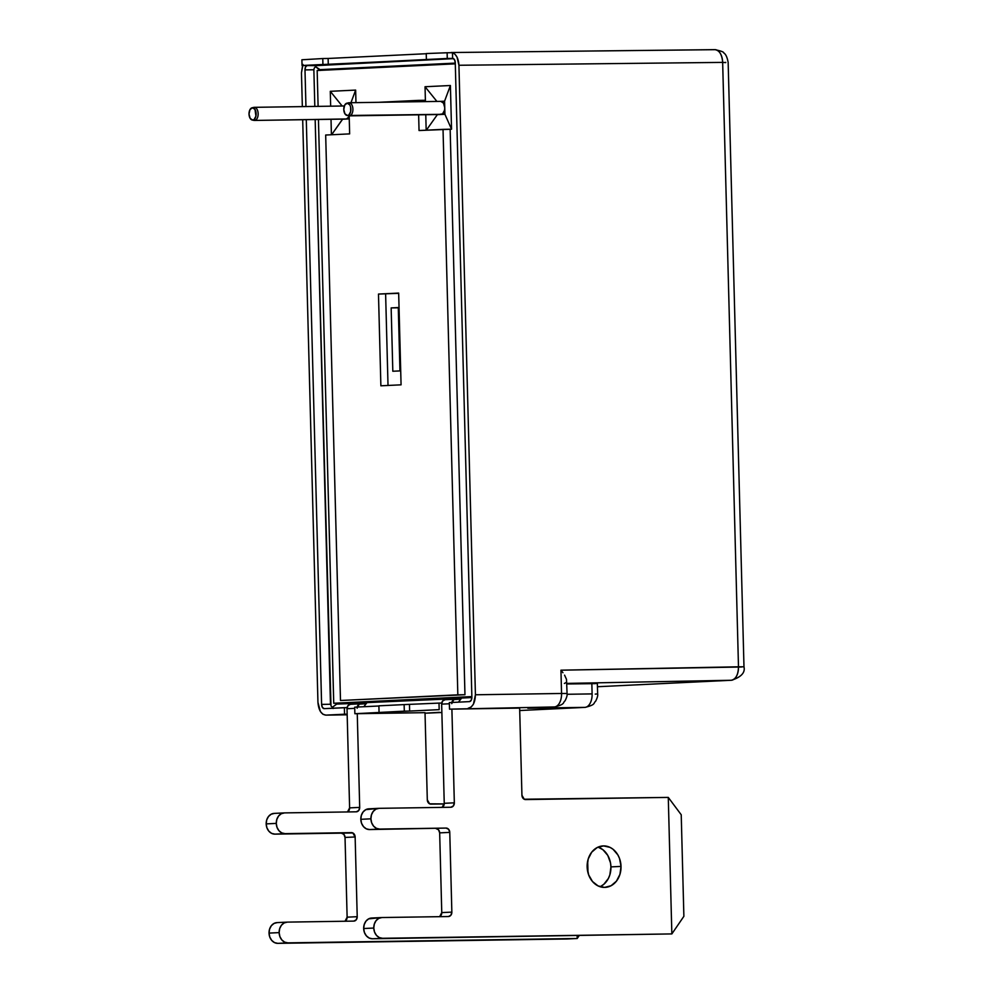 <?xml version="1.0" encoding="UTF-8"?>
<svg xmlns="http://www.w3.org/2000/svg" width="993" height="993" viewBox="0 0 993 993"><rect width="100%" height="100%" fill="white"/><g stroke="black" fill="none" stroke-linecap="round" stroke-linejoin="round"><path stroke-width="1.49" d="M252.234 120.041L253.997 120.401A6.554 3.786 -90.9 0 0 254.543 120.438L252.743 120.079A6.169 3.562 89.1 0 1 252.234 120.041A6.169 3.562 89.1 0 1 249.02 113.972A6.169 3.562 89.1 0 1 252.048 107.803A6.169 3.562 89.1 0 1 252.421 107.753L249.951 109.677L249.02 114.083L250.174 118.403L252.743 120.079L254.096 119.545L255.933 116.119L254.99 109.429L252.421 107.753L254.196 107.331A6.554 3.786 -90.9 0 0 253.798 107.393A6.554 3.786 -90.9 0 0 253.414 107.517A6.554 3.786 89.1 0 1 254.196 107.331L252.421 107.753A6.169 3.562 89.1 0 1 256.144 113.748A6.169 3.562 89.1 0 1 252.743 120.079L254.543 120.438A6.554 3.786 -90.9 0 0 258.155 113.711A6.554 3.786 -90.9 0 0 254.196 107.331A6.554 3.786 89.1 0 1 254.27 107.331A6.554 3.786 89.1 0 1 258.155 113.773A6.554 3.786 89.1 0 1 254.543 120.438L346.383 119.061A6.554 3.786 -90.9 0 0 349.201 116.615L346.383 119.061L342.585 119.11L331.6 134.75L342.597 119.234L349.263 118.912L254.543 120.438A6.554 3.786 89.1 0 1 254.469 120.438L346.309 119.061A6.554 3.786 -90.9 0 0 346.383 119.061M440.991 114.48A6.554 3.786 -90.9 0 0 441.066 114.48A6.554 3.786 -90.9 0 0 441.14 114.48L437.354 114.654L442.568 113.91L444.529 110.26L444.752 107.74L444.926 114.294L347.5 115.498A6.169 3.562 89.1 0 1 346.991 115.461A6.169 3.562 89.1 0 1 343.777 109.391A6.169 3.562 89.1 0 1 346.805 103.222A6.169 3.562 89.1 0 1 347.178 103.173L344.708 105.097L343.777 109.503L344.943 113.823L347.5 115.498L348.853 114.965L350.69 111.539L350.579 106.822L349.747 104.848L347.178 103.173L348.953 102.751A6.554 3.786 -90.9 0 0 348.555 102.813A6.554 3.786 -90.9 0 0 348.171 102.937A6.554 3.786 89.1 0 1 348.953 102.751L347.178 103.173A6.169 3.562 89.1 0 1 350.901 109.168A6.169 3.562 89.1 0 1 347.5 115.498L349.3 115.858A6.554 3.786 -90.9 0 0 352.912 109.131A6.554 3.786 -90.9 0 0 348.953 102.751A6.554 3.786 89.1 0 1 349.027 102.751A6.554 3.786 89.1 0 1 352.912 109.193A6.554 3.786 89.1 0 1 349.3 115.858L441.14 114.48A6.554 3.786 -90.9 0 0 444.752 107.74A6.554 3.786 -90.9 0 0 440.867 101.373A6.554 3.786 -90.9 0 0 440.793 101.373L349.102 102.751M254.27 107.331L344.323 105.978L254.345 107.331M277.792 943.35L287.883 942.866A10.377 8.465 -92.8 0 1 279.145 932.613L269.041 933.097A10.377 8.465 87.2 0 0 277.792 943.35L274.527 942.605L271.722 940.396L269.798 937.069L269.041 933.097L269.587 929.125L271.337 925.724L274.018 923.44L277.246 922.596A10.377 8.465 87.2 0 0 277.01 922.609A10.377 8.465 87.2 0 0 269.041 933.097L279.145 932.613A10.377 8.465 -92.8 0 1 287.114 922.125A10.377 8.465 -92.8 0 1 287.337 922.112L353.769 921.107L287.337 922.112L284.122 922.956L281.429 925.24L279.678 928.629L279.145 932.613L279.889 936.573L281.813 939.912L284.619 942.121L287.883 942.866L577.218 938.497L277.792 943.35L577.218 938.497L579.155 935.654L577.218 938.497L577.144 935.691L577.218 938.497L567.127 938.981L277.792 943.35M274.924 834.132L285.016 833.648A10.377 8.465 -92.8 0 1 276.277 823.396L266.186 823.892A10.377 8.465 87.2 0 0 274.924 834.132L271.66 833.4L268.855 831.191L266.931 827.852L266.186 823.892L266.72 819.908L268.47 816.519L271.163 814.223L274.378 813.391A10.377 8.465 87.2 0 0 274.155 813.391A10.377 8.465 87.2 0 0 266.186 823.892L276.277 823.396A10.377 8.465 -92.8 0 1 284.246 812.907A10.377 8.465 -92.8 0 1 284.482 812.895L356.251 811.815L284.482 812.895L281.255 813.739L278.574 816.023L276.824 819.424L276.277 823.396L277.022 827.368L278.946 830.707L281.764 832.904L285.016 833.648L351.448 832.643L274.924 834.132L351.448 832.643A4.369 3.562 -92.8 0 1 355.134 836.962L345.03 837.447L343.913 834.381L341.356 833.139L274.924 834.132M621.022 866.405A20.766 16.943 -92.8 0 1 605.085 887.394A20.766 16.943 -92.8 0 1 587.136 866.914A20.766 16.943 -92.8 0 1 603.086 845.924A20.766 16.943 -92.8 0 1 621.022 866.405L610.931 866.889L621.022 866.405L619.533 858.486L617.869 854.923L613.041 849.263L610.062 847.389L603.545 845.912L597.103 847.588L591.716 852.168L588.228 858.957L587.136 866.914L588.638 874.833L592.486 881.511L598.096 885.93L604.625 887.407L611.067 885.731L616.442 881.151L619.942 874.361L621.022 866.405M599.995 886.699A20.766 16.943 87.2 0 0 610.931 866.889A20.766 16.943 87.2 0 0 598.084 847.116L602.95 849.747L607.778 855.407L610.496 862.855L610.931 866.889L609.851 874.858L608.374 878.47L603.856 884.254L600.976 886.215M372.425 938.77L382.516 938.286A10.377 8.465 -92.8 0 1 373.778 928.045L363.674 928.529A10.377 8.465 87.2 0 0 372.425 938.77L671.851 933.916L372.425 938.77L671.851 933.916L683.879 916.316L681.223 814.756L668.277 797.404L525.62 799.564A4.369 3.562 -92.8 0 1 521.933 795.244L519.649 708.096L521.933 795.244L524.242 799.241L668.277 797.404L671.851 933.916L382.516 938.286L379.252 937.541L376.446 935.344L374.522 932.005L373.778 928.045A10.377 8.465 -92.8 0 1 381.746 917.544A10.377 8.465 -92.8 0 1 381.97 917.532L448.402 916.539L381.97 917.532L378.755 918.376L376.062 920.672L374.311 924.061L373.778 928.045L363.674 928.529L364.431 932.489L366.355 935.828L369.16 938.037L372.425 938.77M369.557 829.565L379.649 829.081A10.377 8.465 -92.8 0 1 370.91 818.828L360.819 819.312A10.377 8.465 87.2 0 0 369.557 829.565L446.08 828.075A4.369 3.562 -92.8 0 1 449.767 832.382L439.663 832.879A4.369 3.562 87.2 0 0 435.989 828.559L438.546 829.8L439.663 832.879L449.767 832.382L451.852 912.108L441.761 912.604L439.663 832.879L441.761 912.604L451.852 912.108A4.369 3.562 -92.8 0 1 448.488 916.527A4.369 3.562 -92.8 0 1 448.402 916.539L450.884 915.223L451.852 912.108L449.767 832.382L448.637 829.316L446.08 828.075L379.649 829.081L376.397 828.336L373.579 826.126L371.655 822.787L370.91 818.828A10.377 8.465 -92.8 0 1 378.879 808.327A10.377 8.465 -92.8 0 1 379.115 808.327L450.884 807.247L379.115 808.327L375.888 809.158L373.207 811.455L371.456 814.843L370.91 818.828L360.819 819.312L361.564 823.271L363.488 826.61L366.293 828.82L369.557 829.565M321.285 69.597L339.954 69.411L321.285 69.597L320.329 70.453L321.285 69.597L455.278 63.13L321.285 69.597M461.36 698.377L367 702.61L461.36 698.377M437.354 114.654L426.357 130.17L437.354 114.654M441.14 114.48L444.926 114.294L451.542 129.189L450.4 85.51L444.579 101.187L450.4 85.51L425.041 86.739L436.908 101.423L425.041 86.739L425.426 101.596L425.389 100.281L418.264 100.38L418.289 101.708L418.264 100.38L425.389 100.281L425.041 86.739L450.4 85.51L451.542 129.189L444.926 114.294L444.579 101.187L440.83 101.373L444.579 101.187L444.752 107.74L443.523 103.16L440.793 101.373M468.746 708.865L449.506 709.151L449.332 702.597L469.466 701.617L449.332 702.597L449.506 709.151L519.649 708.096L468.746 708.865M458.443 702.15L461.633 698.042L471.874 697.545L461.633 698.042L458.443 702.15M439.179 709.647L354.873 713.719L354.7 707.165L378.892 705.998L354.7 707.165L354.873 713.719L374.113 713.433L354.873 713.719L404.3 711.149L404.126 704.596L439.005 703.094L439.179 709.647L409.65 711.075L409.476 704.521L409.65 711.075L404.3 711.149L404.126 704.596L378.892 705.824L379.053 712.378L378.892 705.824L404.126 704.596L439.005 703.094L439.179 709.647M441.736 703.056L439.005 703.094L441.736 703.056M366.727 702.957L356.822 703.106L356.102 704.025L356.822 703.106L336.639 704.087L366.727 702.957M347.103 707.624L344.372 707.661L344.546 714.215L347.165 714.178L325.865 715.121L347.178 714.799L325.865 715.121L322.936 714.265L320.404 711.547L317.946 702.386L302.691 119.719L317.946 702.386C318.641 710.268 321.273 714.513 325.865 715.121L344.546 714.215L344.372 707.661L324.239 708.642L347.103 707.624M363.81 706.731L367 702.61L363.81 706.731M454.335 802.816L444.243 803.312L441.649 704.136L449.37 703.764L441.649 704.136L444.243 803.312L454.335 802.816A4.369 3.562 -92.8 0 1 450.983 807.235A4.369 3.562 -92.8 0 1 450.884 807.247L453.379 805.919L454.335 802.816L451.889 709.114L454.335 802.816M442.158 807.371A4.369 3.562 87.2 0 0 444.243 803.312L442.146 807.371M369.011 808.811A10.377 8.465 87.2 0 0 368.788 808.823A10.377 8.465 87.2 0 0 360.819 819.312L361.353 815.34L363.103 811.939L365.796 809.655L378.643 808.352M439.663 916.663A4.369 3.562 87.2 0 0 441.761 912.604L439.663 916.676M371.879 918.029A10.377 8.465 87.2 0 0 371.643 918.029A10.377 8.465 87.2 0 0 363.674 928.529L364.22 924.545L365.97 921.156L368.651 918.86L381.498 917.557M374.113 713.433L425.016 712.664L427.3 799.824L425.016 712.664L374.113 713.433M438.856 712.527L425.029 713.197L439.465 712.316M741.572 666.998L560.946 670.188L561.554 693.474A13.108 7.609 89.1 0 1 554.293 706.954L527.817 708.232L584.877 707.376L519.711 710.516L584.877 707.376L527.817 708.232L554.293 706.954L449.506 709.151L554.293 706.954A13.108 7.609 -90.9 0 0 561.554 693.474L560.946 670.188L738.482 666.8L722.656 62.398L458.927 65.265L475.424 694.777L473.438 704.149L471.067 707.103L468.187 708.245C472.73 707.19 475.138 702.696 475.424 694.777L561.554 693.474L475.424 694.777L458.927 65.265L722.656 62.398L738.482 666.8L743.98 666.812C745.358 672.621 741.2 677.102 731.506 680.255A13.108 10.7 -92.8 0 1 731.258 680.267L566.792 683.407L731.258 680.267L597.451 686.734L731.506 680.255L597.451 686.734M455.291 63.837L317.164 70.515L318.108 106.375L317.164 70.515L455.291 63.837M318.443 119.483L333.735 703.255L471.861 696.577L333.735 703.255L318.443 119.483M451.542 129.189L450.152 129.264L464.96 694.728L340.487 700.499L457.835 694.827L443.027 129.363L419.046 130.53L418.636 114.816L419.046 130.53L450.152 129.264L464.96 694.728L340.487 700.499L464.96 694.728L457.835 694.827L443.027 129.363L451.542 129.189M331.414 134.763L331.017 119.284L331.414 134.763M330.669 106.177L330.284 91.319L355.643 90.09L355.966 102.651L355.643 90.09L350.951 102.726L355.643 90.09L330.284 91.319L342.151 106.003L330.284 91.319L330.669 106.177M304.988 69.907L305.943 106.549L304.988 69.907A4.369 2.52 89.1 0 1 307.396 65.414L305.645 66.779L304.988 69.907L313.862 69.771L314.284 68.07L313.862 69.771L304.988 69.907M330.47 704.26L321.608 704.397L322.427 707.45L324.239 708.642A4.369 2.52 89.1 0 1 321.608 704.397L306.291 119.657L321.608 704.397L330.47 704.26L315.166 119.532L330.979 705.924M314.818 106.425L313.862 69.771L314.818 106.425M332.456 708.22L332.382 707.326L333.151 708.505L332.382 707.326L336.639 704.087L332.345 707.301M471.874 697.136L455.266 62.646L454.446 59.592L452.622 58.401L452.473 52.703L454.943 54.193L456.991 57.023L458.927 65.265C458.468 58.5 456.308 54.317 452.473 52.703L452.622 58.401L447.272 58.475L447.123 52.753L452.473 52.703L447.123 52.753L447.272 58.475L328.273 64.408L328.124 58.463L426.245 53.721L328.124 58.463L328.273 64.408L322.924 64.495L322.775 58.55L328.124 58.463L322.775 58.55L322.924 64.495L302.046 65.501L453.54 58.649L315.588 65.662L302.046 65.501L301.897 59.779L302.046 65.501L431.744 59.406L426.394 59.493L426.233 53.548L426.394 59.493L452.622 58.401A4.369 2.52 89.1 0 1 452.671 58.401A4.369 2.52 89.1 0 1 455.266 62.646L471.874 697.136A4.369 2.52 89.1 0 1 469.466 701.617L471.216 700.251L471.874 697.136M594.968 683.643L566.817 683.966L597.041 683.519M302.567 65.488L301.462 72.874L302.344 106.611L301.462 72.874L302.977 64.458M715.407 49.675L451.021 52.53L714.737 49.65C719.379 50.209 722.01 54.454 722.656 62.398A13.108 7.609 -90.6 0 0 714.91 49.65A13.108 7.609 -90.6 0 0 714.737 49.65M725.734 62.36A13.108 10.7 -92.8 0 1 725.746 62.596L722.656 62.398L725.746 62.596M320.019 69.647L455.278 63.105L320.019 69.647L320.044 70.379L315.563 66.63L320.019 69.647M366.889 702.746L336.615 703.205L336.639 704.087L336.615 703.205L366.889 702.746M426.233 53.548L447.123 52.753L426.233 53.548M301.897 59.779L322.775 58.55L301.897 59.779M451.021 52.53L714.91 49.65C720.98 50.916 723.934 52.021 723.773 52.977C725.746 54.069 727.211 57.222 728.154 62.422L743.98 666.812M597.327 683.482A13.108 10.7 87.2 0 0 597.352 683.457L597.649 693.921L595.241 694.107M315.551 66.643L315.588 65.662M336.54 703.205L333.735 703.255L336.54 703.205M591.84 683.482L592.113 693.896L567.053 694.281L592.113 693.896A13.108 7.572 89.1 0 1 584.877 707.376A13.108 7.572 -90.9 0 0 592.113 693.896L591.84 683.482M738.482 666.8C738.258 674.781 735.85 679.262 731.258 680.267A13.108 7.609 -91.1 0 0 738.482 666.8M566.444 682.328L564.384 683.457M564.583 675.141L566.506 679.398L564.583 675.141M560.946 670.188L562.944 672.708L560.946 670.188M561.554 693.474L567.065 693.499L561.554 693.474M527.817 708.232L554.591 706.942C565.7 704.136 562.522 702.721 564.992 700.921C566.718 697.582 567.4 695.112 567.065 693.499L566.506 679.398M330.992 705.936L332.382 707.326M315.563 66.63L314.284 68.095M418.264 100.38L378.407 102.316L418.264 100.38M349.176 115.858L349.648 133.881L325.679 135.036L340.487 700.499L325.679 135.036L349.648 133.881L349.176 115.858M398.665 293.084L401.073 384.825L380.878 385.805L378.482 294.065L398.665 293.084L378.482 294.065L398.677 293.332L378.482 294.065L380.878 385.805L401.073 384.825L398.665 293.084M425.774 114.704L426.171 130.182L425.774 114.704M388.015 385.458L385.619 293.953L388.015 385.458M400.7 370.873L392.818 371.245L391.155 307.904L399.049 307.52L391.155 307.904L398.292 307.793L399.943 370.91L398.292 307.793L391.155 307.904L392.818 371.245L400.7 370.873M399.049 307.756L398.292 307.793L399.049 307.756M451.741 703.652L453.838 699.581L460.764 699.146L455.191 699.233A4.369 3.562 -92.8 0 0 455.104 699.233L445.001 699.717A4.369 3.562 87.2 0 0 441.649 704.136L442.617 701.033L445.1 699.717A4.369 3.562 87.2 0 0 445.001 699.717M345.03 921.243L347.128 917.172L345.03 837.447A4.369 3.562 87.2 0 0 341.356 833.139L352.825 832.953L355.134 836.962L357.219 916.688L347.128 917.172L345.03 837.447L355.134 836.962L357.219 916.688A4.369 3.562 -92.8 0 1 353.856 921.107A4.369 3.562 -92.8 0 1 353.769 921.107L356.251 919.791L357.219 916.688L347.128 917.172A4.369 3.562 87.2 0 1 345.03 921.243M347.513 811.951L349.61 807.88L347.016 708.717L347.984 705.613L350.467 704.298A4.369 3.562 87.2 0 0 350.368 704.298A4.369 3.562 87.2 0 0 347.016 708.717L354.737 708.344L347.016 708.717L349.61 807.88L359.702 807.396L349.61 807.88A4.369 3.562 87.2 0 1 347.525 811.951M357.257 713.682L359.702 807.396A4.369 3.562 -92.8 0 1 356.35 811.815A4.369 3.562 -92.8 0 1 356.251 811.815L358.746 810.499L359.702 807.396L357.257 713.682M284.01 812.919L274.378 813.391M286.865 922.137L277.246 922.596M587.993 872.773L587.682 861.03L587.993 872.773M444.231 803.933L430.987 804.131A4.369 3.562 -92.8 0 1 427.3 799.824L429.609 803.821L444.231 803.933M357.108 708.232L359.205 704.161L366.132 703.727L360.558 703.801A4.369 3.562 -92.8 0 0 360.471 703.814L350.368 704.298M360.36 703.814L350.467 704.298M357.207 707.041A4.369 3.562 -92.8 0 1 360.471 703.814M454.993 699.246L445.1 699.717M451.84 702.473A4.369 3.562 -92.8 0 1 455.104 699.233M671.851 933.916L668.277 797.404L681.223 814.756L683.879 916.316L671.851 933.916M346.991 115.461L348.754 115.821A6.554 3.786 -90.9 0 0 349.3 115.858A6.554 3.786 89.1 0 1 349.226 115.858L441.066 114.48M440.867 101.373L349.027 102.751M368.788 808.823L378.879 808.327M371.643 918.029L381.746 917.544M519.711 710.529L585.175 707.364C596.284 704.558 593.106 703.143 595.577 701.331C597.302 698.005 597.985 695.534 597.649 693.921M425.029 713.21L441.873 712.49M347.178 714.799L326.325 715.121M274.155 813.391L284.246 812.907M277.01 922.609L287.114 922.125M348.555 102.813L346.805 103.222M253.798 107.393L252.048 107.803"/></g></svg>
